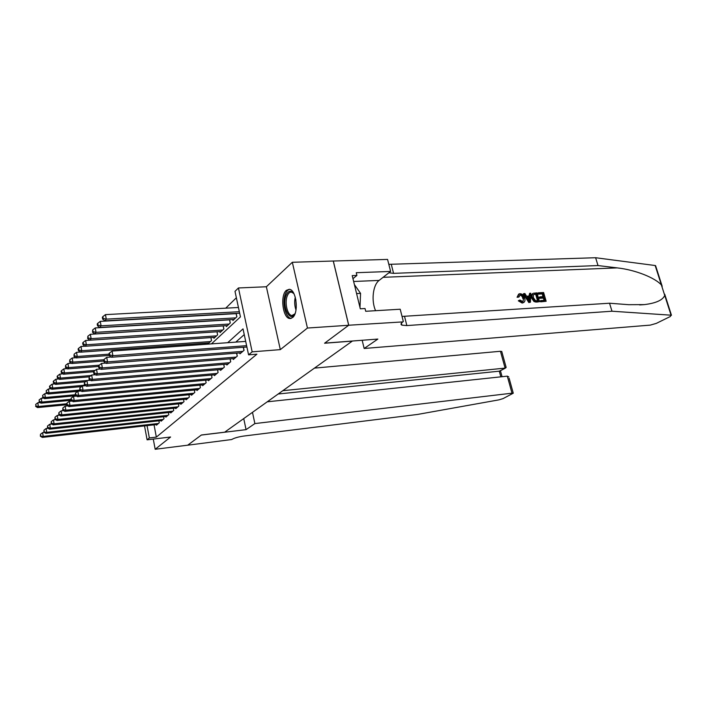 <?xml version="1.0" encoding="UTF-8"?>
<svg xmlns="http://www.w3.org/2000/svg" width="707" height="707" viewBox="0 0 707 707"><rect width="100%" height="100%" fill="white"/><g stroke="black" fill="none" stroke-linecap="round" stroke-linejoin="round"><path stroke-width="1.06" d="M286.353 290.347C279.892 295.385 282.827 318.645 289.932 318.521L292.539 317.593C299.096 312.971 296.321 289.331 289.234 289.304L286.353 290.347M211.446 343.876L240.451 316.869L234.998 291.372L238.436 287.961L252.169 351.839L248.581 354.843L243.022 328.879L227.689 342.692M348.737 325.229L324.69 343.142L377.856 339.068L364.158 348.48L650.299 325.114L656.317 323.382L670.324 316.506L671.058 315.189L611.988 311.221L406.861 325.573L401.912 325.149C400.48 324.451 400.781 323.364 402.831 321.897L348.737 325.229L333.315 261.024L292.327 262.279L266.362 286.759L238.436 287.961M236.368 297.762L225.727 308.172M333.28 261.069L348.692 325.264L307.439 328.039L292.327 262.279M153.269 439.082L155.178 449.272L170.59 437.006L147.1 439.825L144.52 425.906M348.692 325.264L324.566 343.231L352.316 341.101L224.667 432.189L201.38 434.999L187.7 445.189L155.178 449.272M246.61 347.031L247.061 347.747M239.779 352.908L239.965 353.809L244.048 350.327L243.402 347.278M233.133 358.617L233.319 359.492L237.287 356.107L236.668 353.155M226.682 364.176L226.85 365.015L230.712 361.719L230.111 358.864M220.39 369.575L220.566 370.397L224.313 367.189L223.739 364.423L224.305 367.198M214.274 374.834L214.442 375.629L218.092 372.509L217.544 369.823M208.318 379.951L208.477 380.728L212.038 377.679L211.508 375.081M202.52 384.935L202.67 385.686L206.135 382.726L205.622 380.198M196.864 389.796L197.014 390.52L200.39 387.639L199.895 385.182M191.358 394.524L191.5 395.24L194.787 392.42L194.319 390.043M185.985 399.146L186.118 399.826L189.335 397.087L188.875 394.771M180.745 403.644L180.877 404.316L184.006 401.638L183.564 399.384M175.636 408.036L175.76 408.681L178.818 406.074L178.394 403.883M170.643 412.314L170.767 412.95L173.745 410.405L173.339 408.275M165.774 416.503L165.898 417.112L168.805 414.629L168.407 412.552M161.019 420.577L161.134 421.178L163.98 418.756L163.591 416.732M205.233 344.327L205.012 343.24M207.77 343.036L207.946 343.92L211.526 340.571L210.907 337.593M213.753 337.398L213.938 338.308L217.615 334.862L216.969 331.786L85.618 340.482L86.369 344.769L85.194 346.271L215.008 337.31M219.895 331.592L220.089 332.537L223.863 328.994L223.2 325.821M226.205 325.635L226.408 326.607L230.288 322.966L229.598 319.697M232.7 319.511L232.912 320.51L236.898 316.771L236.173 313.387M239.373 313.201L239.841 314.005M154.046 424.827L156.344 437.112L256.915 354.18L248.581 354.843M244.251 334.605L235.793 342.108M156.38 424.571L156.486 425.154L159.261 422.786L158.889 420.815M266.362 286.759L280.325 349.629L307.439 328.039M280.325 349.629L252.169 351.839M156.344 437.112L149.345 437.942L147.1 439.825M147.056 425.623L149.345 437.942M44.391 432.445L42.606 432.649L43.207 436.405L158.448 423.475M40.714 435.812L40.476 434.301L40.37 436.219L43.207 436.405L42.34 437.412L157.299 424.465M42.606 432.649L40.476 434.301M40.37 436.219L42.34 437.412M40.034 402.575L37.807 402.787L38.399 406.49L37.551 407.586L66.732 404.74M66.564 403.759L38.399 406.49L35.924 405.906L35.686 404.422L35.924 405.906M37.551 407.586L35.589 406.348M35.686 404.422L37.807 402.787M295.155 313.334C290.524 323.647 281.819 307.13 285.831 296.003C288.076 290.453 290.816 289.764 294.059 293.953M293.679 293.387L291.408 292.115C289.534 292.018 288.076 293.493 287.024 296.542C284.532 303.506 287.634 315.499 291.956 315.499L294.837 313.935M289.614 289.375C287.687 289.808 286.185 291.637 285.107 294.854C282.04 303.497 285.875 318.362 291.249 318.344M359.987 307.483L360.561 293.378L354.41 284.612M356.593 293.573L360.561 293.378M252.487 412.34L254.873 423.581L512.001 393.18L507.308 376.151L267.219 401.823M509.128 378.236L513.264 393.207L503.057 398.607L498.948 399.853L417.492 414.452L243.729 436.06C238.33 436.855 234.309 438.013 231.675 439.533L187.682 445.207L201.301 435.061L246.063 429.644L254.873 423.581M243.738 418.579L246.063 429.644M282.818 390.697L505.09 368.108L500.45 351.273L501.802 351.662M314.456 368.117L500.45 351.273M513.264 393.207L512.001 393.18M278.187 394.002L499.292 371.175L505.62 367.985L505.947 366.677M500.105 370.919L499.292 371.175L500.848 376.84M508.766 376.919L507.308 376.151M538.372 292.813L543.603 292.521L546.149 301.27L541.094 301.58L540.802 300.563L544.85 300.325L544.063 297.629L540.298 297.841L540.007 296.834L543.771 296.613L542.888 293.591L538.663 293.82L538.372 292.813L537.939 293.069L538.089 294.165L542.313 293.935L542.888 296.666M540.007 296.834L539.229 297.293L539.529 298.301L543.294 298.08L544.134 300.369M540.802 300.563L540.228 300.908L540.661 301.836L546.149 301.27M532.742 293.555C531.346 294.527 530.957 296.056 531.576 298.124L533.979 301.527L536.631 302.083L539.529 301.677L535.756 301.774L534.519 301.2L532.344 297.665C531.673 295.588 531.973 294.121 533.237 293.264L536.993 292.884L539.529 301.677M518.629 294.174L517.082 297.267L518.929 297.055L517.082 297.267M519.804 295.058C521.413 295.332 522.446 296.533 522.888 298.654L523.657 298.186C523.153 296.109 522.058 294.952 520.361 294.713L519.804 295.058M522.588 302.808L519.009 300.395L518.311 300.82L522.173 303.064L523.489 302.614L522.173 303.064M611.988 311.221L609.531 303.223L628.647 304.69L644.351 304.62C656.008 303.179 662.795 300.104 664.73 295.402L661.407 285.018C655.203 277.816 635.16 269.8 617.22 267.891L598.016 265.558L393.569 273.353L388.903 272.778M523.816 293.599L523.383 293.865L528.809 302.552L530.409 302.225L529.243 302.296L523.816 293.599L524.912 293.546L526.521 296.215L529.623 296.047L529.676 293.281L530.754 293.228L530.409 302.225M529.676 293.281L528.933 296.083M598.016 265.558L595.621 257.728L388.815 264.338M402.036 316.427L609.531 303.223M661.407 285.018L655.168 265.523L595.621 257.728M403.335 321.552L400.206 309.224L365.713 311.292L365.033 308.526L360.305 308.8L352.21 275.615L356.92 275.43L356.257 272.708L390.618 271.444L387.569 259.416L333.315 261.024M364.158 348.48L362.17 340.27M375.603 310.7C371.095 300.864 372.898 284.921 379.129 280.414L390.618 271.444M655.168 265.523L655.725 266.097M352.961 278.673L356.92 275.43M520.361 294.713L518.929 297.055M519.009 300.395L519.972 300.06L522.977 301.642L523.657 298.186M517.807 296.825L519.088 293.891L519.972 293.697C522.296 293.82 523.869 295.296 524.691 298.124C525.336 300.289 524.939 301.783 523.489 302.614M529.561 299.574L529.605 297.081L527.122 297.223L529.534 301.235L529.561 299.574L528.845 300.007L528.845 297.541L529.605 297.081M527.36 297.629L528.845 297.541M536.268 293.953L533.255 294.748L533.378 297.62L535.517 300.696L538.221 300.714L536.268 293.953L535.694 294.298L537.514 300.758M532.344 297.665L531.576 298.124M534.519 301.2L533.979 301.527M535.756 301.774L535.296 302.039M534.784 294.032L534.209 294.386L535.694 294.298M538.663 293.82L538.089 294.165M542.888 293.591L542.313 293.935M540.298 297.841L539.529 298.301M544.063 297.629L543.294 298.08M48.041 428.301L46.132 428.504L46.742 432.313L163.149 419.463M44.214 431.712L43.975 430.183L43.861 432.127L46.742 432.313L45.849 433.347L161.965 420.479M46.132 428.504L43.975 430.183M43.861 432.127L45.849 433.347M51.788 424.041L49.737 424.262L50.365 428.115L167.957 415.354M47.811 427.505L47.555 425.959L47.449 427.929L47.811 427.505L50.365 428.115L49.455 429.176L166.737 416.396M49.737 424.262L47.555 425.959M47.449 427.929L49.455 429.176M55.632 419.684L53.449 419.905L54.086 423.802L172.879 411.147M51.496 423.193L51.24 421.628L51.116 423.626L51.496 423.193L54.086 423.802L53.149 424.889L171.633 412.208M53.449 419.905L51.24 421.628M51.116 423.626L53.149 424.889M59.582 415.203L57.249 415.442L57.903 419.384L177.917 406.834M55.27 418.765L55.013 417.183L54.89 419.207L55.27 418.765L57.903 419.384L56.94 420.497L176.644 407.93M57.249 415.442L55.013 417.183M54.89 419.207L56.94 420.497M43.604 398.085L41.245 398.306L41.854 402.053L40.979 403.176L71 400.303M70.833 399.296L41.854 402.053L39.345 401.461L39.097 399.959L39.345 401.461M40.979 403.176L39 401.912M39.097 399.959L41.245 398.306M47.272 393.481L44.771 393.711L45.389 397.502L44.497 398.651L75.958 395.708M75.225 394.727L45.389 397.502L42.844 396.901L42.597 395.39L42.844 396.901M44.497 398.651L42.491 397.369M42.597 395.39L44.771 393.711M51.037 388.762L48.385 389L49.013 392.836L48.094 394.02L77.779 391.298M79.741 390.043L49.013 392.836L46.441 392.235L46.185 390.697L46.441 392.235M48.094 394.02L46.079 392.703M46.185 390.697L48.385 389M54.899 383.919L52.088 384.166L52.733 388.046L51.797 389.257L81.535 386.605M84.955 385.191L52.733 388.046L50.126 387.436L49.87 385.881L49.499 386.367L49.755 387.922L50.126 387.436M51.797 389.257L49.755 387.922M49.87 385.881L52.088 384.166M63.639 410.608L61.156 410.855L61.818 414.85L183.086 402.424M59.149 414.214L58.884 412.623L58.761 414.673L59.149 414.214L61.818 414.85L60.829 415.99L181.787 403.538M61.156 410.855L58.884 412.623M58.761 414.673L60.829 415.99M58.867 378.952L55.897 379.208L56.551 383.132L55.588 384.378L85.388 381.789M90.39 380.216L56.551 383.132L53.909 382.514L53.644 380.94L53.264 381.444L53.529 383.017L53.909 382.514M55.588 384.378L53.529 383.017M53.644 380.94L55.897 379.208M67.81 405.889L65.159 406.154L65.839 410.193L188.389 397.891M63.135 409.547L62.87 407.939L62.737 410.025L63.135 409.547L65.839 410.193L64.823 411.368L187.055 399.031M65.159 406.154L62.87 407.939M62.737 410.025L64.823 411.368M62.941 373.862L59.803 374.118L60.466 378.095L59.476 379.367L89.329 376.84M91.017 375.523L60.466 378.095L57.788 377.467L57.523 375.877L57.134 376.389L57.4 377.98L57.788 377.467M59.476 379.367L57.4 377.98M57.523 375.877L59.803 374.118M72.096 401.046L69.277 401.32L69.966 405.403L193.824 393.251M67.227 404.757L66.953 403.123L66.811 405.244L67.227 404.757L69.966 405.403L68.924 406.613L192.454 394.418M69.277 401.32L66.953 403.123M66.811 405.244L68.924 406.613M67.13 368.621L63.816 368.886L64.496 372.916L63.48 374.224L93.607 371.741M95.1 370.415L64.496 372.916L61.783 372.28L61.509 370.662L61.102 371.193L61.376 372.801L61.783 372.28M63.48 374.224L61.376 372.801M61.509 370.662L63.816 368.886M76.497 396.07L73.51 396.344L74.208 400.489L199.401 388.479M71.434 399.835L71.151 398.174L71.009 400.33L71.434 399.835L74.208 400.489L73.139 401.726L197.995 389.69M73.51 396.344L71.151 398.174M71.009 400.33L73.139 401.726M71.434 363.248L67.943 363.513L68.632 367.587L67.589 368.93L98.573 366.465M99.289 365.166L68.632 367.587L65.875 366.951L65.601 365.316L65.459 367.49L65.875 366.951M67.589 368.93L65.459 367.49M65.601 365.316L67.943 363.513M81.031 390.953L77.858 391.245L78.574 395.434L205.118 383.592M75.755 394.771L75.472 393.092L75.322 395.284L75.755 394.771L78.574 395.434L77.47 396.715L203.678 384.829M77.858 391.245L75.472 393.092M75.322 395.284L77.47 396.715M75.861 357.724L72.176 357.998L72.883 362.125L71.805 363.504L103.805 361.03M103.779 359.757L72.883 362.125L70.09 361.471L69.807 359.819L69.657 362.028L70.09 361.471M71.805 363.504L69.657 362.028M69.807 359.819L72.176 357.998M85.688 385.686L82.33 385.987L83.055 390.237L210.995 378.572M80.2 389.566L79.909 387.869L79.75 390.096L80.2 389.566L83.055 390.237L81.924 391.554L209.511 379.845M82.33 385.987L79.909 387.869M79.75 390.096L81.924 391.554M80.412 352.042L76.533 352.325L77.249 356.496L76.144 357.919L109.196 355.453M108.966 354.154L77.249 356.496L74.421 355.842L74.129 354.172L73.979 356.408L74.421 355.842M76.144 357.919L73.979 356.408M74.129 354.172L76.533 352.325M90.496 380.278L86.926 380.587L87.668 384.891L217.022 373.42M84.769 384.21L84.478 382.487L84.31 384.758L84.769 384.21L87.668 384.891L86.51 386.243L215.502 374.728M86.926 380.587L84.478 382.487M84.31 384.758L86.51 386.243M85.105 346.2L81.005 346.483L81.747 350.716L80.607 352.174L208.989 342.948M210.474 341.552L81.747 350.716L78.866 350.053L78.574 348.357L78.124 348.949L78.415 350.637L78.866 350.053M80.607 352.174L78.415 350.637M78.574 348.357L81.005 346.483M95.436 374.71L91.663 375.028L92.423 379.385L223.218 368.126M89.48 378.705L89.179 376.955L89.002 379.261L89.48 378.705L92.423 379.385L91.221 380.781L221.653 369.469M91.663 375.028L89.179 376.955M89.002 379.261L91.221 380.781M216.969 331.795L217.597 334.871M216.536 335.869L86.369 344.769L83.453 344.088L83.152 342.374L82.684 342.983L82.984 344.698L83.453 344.088M85.194 346.271L82.984 344.698M83.152 342.374L85.618 340.482M100.527 368.983L96.532 369.301L97.31 373.72L229.581 362.691M94.323 373.031L94.013 371.255L93.518 371.838L93.837 373.605L94.323 373.031L97.31 373.72L96.072 375.152L227.972 364.061M96.532 369.301L94.013 371.255M93.837 373.605L96.072 375.152M223.218 325.909L90.355 334.296L91.123 338.644L89.922 340.191L221.185 331.512M222.758 330.036L91.123 338.644L88.163 337.955L87.862 336.223L87.686 338.582L88.163 337.955M89.922 340.191L87.686 338.582M87.862 336.223L90.355 334.296M105.776 363.08L101.552 363.407L102.347 367.887L236.12 357.097M99.316 367.18L98.998 365.386L98.494 365.987L98.812 367.773L99.316 367.18L102.347 367.887L101.074 369.363L234.468 358.511M101.552 363.407L98.998 365.386M98.812 367.773L101.074 369.363M229.634 319.856L95.242 327.933L96.028 332.334L94.791 333.925L227.539 325.547M229.148 324.036L96.028 332.334L93.024 331.645L92.705 329.886L92.529 332.281L93.024 331.645M94.791 333.925L92.529 332.281M92.705 329.886L95.242 327.933M111.193 357L106.722 357.335L107.535 361.878L242.855 351.344M104.459 361.162L104.132 359.342L103.611 359.96L103.938 361.772L104.459 361.162L107.535 361.878L106.227 363.398L241.149 352.802M106.722 357.335L104.132 359.342M103.938 361.772L106.227 363.398M236.226 313.643L100.27 321.376L101.074 325.839L99.802 327.482L234.07 319.423M235.731 317.867L101.074 325.839L98.026 325.14L97.707 323.355L97.195 324.009L97.513 325.794L98.026 325.14M99.802 327.482L97.513 325.794M97.707 323.355L100.27 321.376M245.7 341.393L112.051 351.07L112.89 355.674L246.619 345.67M109.762 354.949L109.426 353.111L108.887 353.739L109.223 355.577L109.762 354.949L112.89 355.674L111.538 357.247L246.902 347.013M112.051 351.07L109.426 353.111M109.223 355.577L111.538 357.247M238.445 307.492L105.458 314.624L106.28 319.14L104.963 320.837L239.664 313.192M239.346 311.699L106.28 319.14L103.178 318.433L102.851 316.621L102.329 317.302L102.656 319.113L103.178 318.433M104.963 320.837L102.656 319.113M102.851 316.621L105.458 314.624M295.986 310.011C294.536 305.795 294.298 301.518 295.27 297.17M295.826 299.529L296.277 307.607M617.22 267.891L383.088 277.321M393.569 273.353L391.298 264.418M404.528 316.409L406.861 325.573M671.058 315.189L664.73 295.402M353.641 281.483L379.129 280.414M230.676 361.745L230.075 358.864M223.182 325.909L223.827 329.029M237.234 356.151L236.598 353.155M229.572 319.864L230.235 323.019M243.968 350.389L243.305 347.287M236.138 313.643L236.818 316.842M289.932 318.521L290.807 318.468M293.75 315.384L291.956 315.499M292.451 292.062L291.408 292.115M501.723 351.37L506.159 367.446M499.831 371.06L505.62 367.985M502.067 376.707L500.432 370.742M644.351 304.62L639.632 304.929M401.408 323.161L401.912 325.149M671.464 315.269L664.748 294.289M662.194 286.317L655.575 265.638"/></g></svg>
